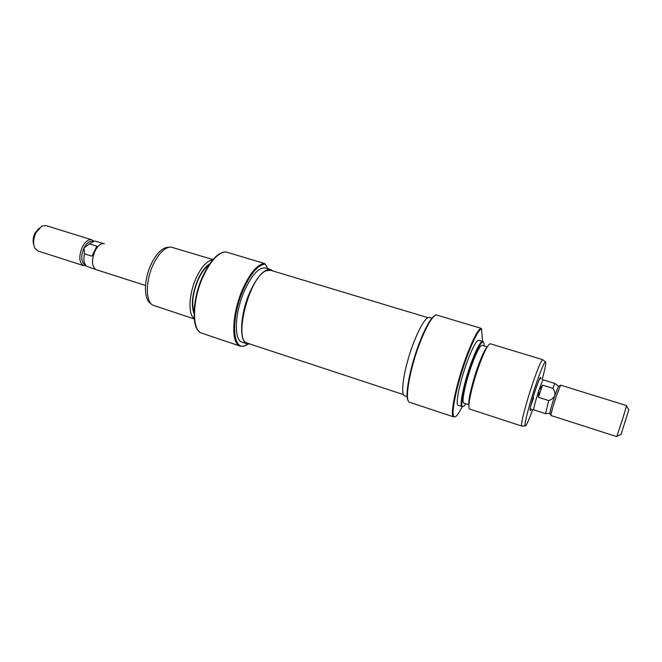 <?xml version="1.0" encoding="UTF-8"?>
<svg xmlns="http://www.w3.org/2000/svg" width="662" height="662" viewBox="0 0 662 662"><rect width="100%" height="100%" fill="white"/><g stroke="black" fill="none" stroke-linecap="round" stroke-linejoin="round"><path stroke-width="0.99" d="M403.555 394.643L247.563 343.23C232.842 341.062 249.425 276.17 266.314 270.733L270.617 270.286L427.851 317.644M247.125 344.745L243.558 346.276L240.248 346.135C230.707 344.116 231.783 313.035 243.02 288.367C250.377 272.57 257.518 264.27 264.428 263.468L265.263 264.188C258.37 264.56 251.188 272.752 243.707 288.764C231.071 316.386 232.014 349.917 244.204 345.895L248.151 344.108M209.597 263.964C205.501 266.43 201.695 271.42 198.161 278.942C192.27 293.233 190.879 304.735 194.016 313.424M194.223 318.604C187.876 314.433 188.794 293.58 196.374 277.494C201.728 266.414 207.181 260.53 212.742 259.843M199.56 331.96C191.186 326.383 192.576 297.966 202.903 275.971C210.135 260.944 217.426 252.934 224.774 251.957M264.428 263.468L225.792 251.899C218.319 252.495 210.839 260.547 203.358 276.046C192.634 298.86 191.599 328.253 200.685 332.812L240.248 346.135M151.184 303.875L150.572 303.353C143.571 299.456 143.778 279.19 151.333 263.757C156.745 253.016 162.397 247.53 168.289 247.298L168.975 247.232M212.965 259.587L170.945 247.042C164.879 247.282 159.046 252.967 153.443 264.097C145.623 280.092 145.392 301.086 152.608 305.083L194.256 318.943M250.079 344.058L247.331 343.909C238.841 342.122 239.95 314.152 250.004 291.925C257.485 276.013 264.419 268.565 270.816 269.591L273.1 271.039M247.331 343.909L242.201 342.221C233.603 340.392 234.605 312.439 244.683 290.27C252.181 274.399 259.165 266.985 265.636 268.036L270.816 269.591M194.032 312.158C191.376 303.544 192.824 292.571 198.377 279.223C201.596 272.33 205.104 267.597 208.894 265.015M265.263 264.188L267.82 268.689M531.181 409.166L530.361 410.465C529.054 411.855 532.124 399.625 535.831 388.784C538.645 380.675 540.3 376.885 540.804 377.439L540.722 378.962M530.949 405.235L533.638 397.953M408.173 400.584C404.581 396.124 409.993 367.178 419.22 343.288C425.592 327.003 430.871 317.71 435.05 315.426M436.167 314.88C431.947 316.668 426.485 326.126 419.766 343.255C409.48 369.835 404.25 401.412 409.53 402.248L453.636 416.87C449.556 416.332 455.936 384.663 465.932 357.596C472.461 340.111 477.451 330.338 480.91 328.278L436.167 314.88M468.953 404.672C467.943 400.733 472.329 381.966 478.014 366.309C481.845 355.833 484.898 349.379 487.182 346.946M542.782 359.706L490.327 343.785C488.126 343.934 484.369 351.224 479.031 365.647C471.749 385.648 466.834 408.992 469.697 409.066L521.714 426.055C520.208 425.517 526.125 402.471 532.993 382.479C537.941 368.196 541.168 360.608 542.683 359.698L542.956 359.905M484.03 345.936C484.137 343.379 483.823 342.006 483.086 341.824C480.769 342.155 476.988 349.362 471.741 363.446C464.558 383.058 459.792 406.063 462.647 406.518C463.35 406.816 464.401 405.872 465.791 403.696M462.63 406.518L461.985 406.534C459.097 406.079 463.88 382.917 471.121 363.181C476.408 349.006 480.215 341.749 482.557 341.427L483.045 341.791M482.631 341.451L481.522 328.642C478.113 330.553 473.123 340.293 466.561 357.869C456.623 384.804 450.259 416.315 454.298 416.853C455.961 417.35 458.609 413.932 462.233 406.6M454.405 416.894L453.718 416.903M542.195 379.417C545.273 368.072 546.357 362.18 545.455 361.75C544.04 362.66 540.945 370.025 536.17 383.836C529.55 403.166 523.783 425.443 525.165 425.972C526.141 426.179 528.632 420.734 532.645 409.637M431.963 318.083L429.547 317.355C425.757 317.156 420.436 325.646 413.601 342.817C404.283 366.765 399.732 395.272 404.747 395.843L407.171 396.646M482.631 341.443L478.742 340.268C476.375 340.367 472.502 347.591 467.124 361.932C459.792 381.833 455.092 405.144 458.187 405.301L462.051 406.559M487.207 346.905L482.085 345.341C480.041 345.456 476.64 351.894 471.89 364.646C465.427 382.28 461.182 402.943 463.847 403.067L468.953 404.73M480.91 328.278L481.522 328.642M145.524 285.488L96.164 269.657C91.679 266.637 91.298 260.406 95.03 250.948C97.976 245.461 101.087 243.045 104.364 243.699M39.025 228.233L35.069 232.933C33.001 237.31 32.579 241.282 33.795 244.849M83.619 265.627L37.899 250.972L34.838 248.159C32.885 243.674 33.299 238.436 36.079 232.445L41.805 226.106L45.926 225.585L91.786 239.801C88.443 239.131 85.29 241.514 82.336 246.959C78.604 256.368 79.035 262.591 83.619 265.627L85.936 265.685M93.698 241.076L91.546 241.291C88.791 241.44 86.292 243.641 84.041 247.911C80.921 255.424 81.004 260.878 84.281 264.262L85.969 265.71M533.961 409.927L533.795 410.01C533.564 408.098 535.285 401.511 538.959 390.249C541.276 383.505 542.741 380.013 543.345 379.773L543.436 379.938M628.801 409.852L621.047 434.388M623.339 416.729L626.583 405.583L560.59 385.118L556.428 395.735C552.762 407.064 550.949 413.659 550.983 415.521L616.777 436.622L623.339 416.729M555.054 383.596L558.496 386.153L554.773 395.694C553.54 398.102 551.512 399.716 548.699 400.56L545.579 413.593M555.004 383.521L543.312 379.897C542.708 380.129 541.251 383.596 538.951 390.29L538.438 397.316L548.699 400.56M554.963 383.521L552.787 388.329L542.55 385.135L538.951 390.29C535.31 401.453 533.605 407.991 533.829 409.886L545.488 413.626M552.787 388.329C554.549 390.58 555.211 393.038 554.773 395.694C551.578 405.549 549.94 411.474 549.865 413.469L545.455 413.593M538.438 397.316L542.55 385.135M95.071 250.989L91.952 256.169L84.471 253.803C83.271 259.918 84.008 264.097 86.689 266.331L95.361 269.285M103.471 243.533L94.699 240.976L89.403 243.856L84.041 247.911L84.471 253.803M93.681 241.076L91.786 239.801M91.952 256.169L96.875 246.181L89.403 243.856M95.609 249.847L96.875 246.181M244.204 345.895L243.558 346.276M530.08 409.943L530.361 410.465M483.086 341.824L482.557 341.427M454.298 416.853L453.636 416.87M545.455 361.75L542.683 359.698M525.165 425.972L521.714 426.055M462.647 406.518L461.985 406.534M540.258 377.712L540.804 377.439M628.867 409.96L626.542 405.88M558.587 386.294L560.292 385.458M550.023 413.419L550.933 415.091M621.163 434.33L616.918 436.341M530.196 408.851L533.795 410.01"/></g></svg>
